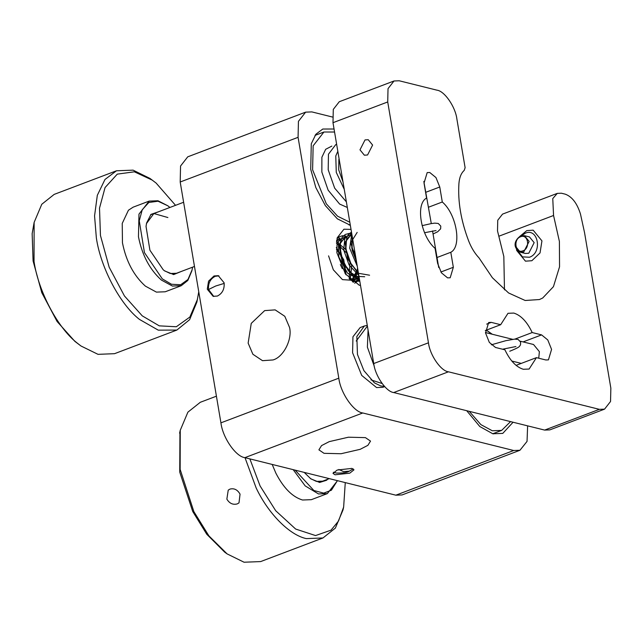 <?xml version="1.0" encoding="UTF-8"?>
<svg xmlns="http://www.w3.org/2000/svg" width="643" height="643" viewBox="0 0 643 643"><rect width="100%" height="100%" fill="white"/><g stroke="black" fill="none" stroke-linecap="round" stroke-linejoin="round"><path stroke-width="0.96" d="M521.039 235.925L524.447 235.684L529.133 241.398L523.756 251.976L520.34 252.217L515.654 246.502M522.952 250.818C530.62 248.327 528.112 233.505 520.573 236.769C512.913 239.26 515.421 254.081 522.952 250.818M356.584 271.161L351.673 280.235L342.462 279.625L333.315 269.779L328.565 255.866M336.337 242.99L346.392 252.787M349.969 262.231L349.165 278.588M336.418 249.243L340.485 255.014M344.077 264.482L344.986 273.267M345.669 274.264L345.026 266.178M349.977 279.424L351.536 268.629M352.396 281.594L354.992 278.845M339.464 239.108L336.691 240.096M350.692 280.115L358.866 278.933M345.363 236.873L339.078 244.991L342.221 262.223L353.152 276.168L364.702 276.747M351.263 234.639L345.034 242.363L347.71 259.016L358.022 273.211L369.58 275.212M357.178 232.396L350.708 242.732L356.68 262.778M345.685 274.296L345.572 270.791M352.975 282.036L359.493 279.4M345.91 236.118L338.355 241.438L338.853 257.039L347.533 273.187L359.566 279.809M357.251 266.154L349.679 248.206L351.793 233.899L344.889 237.709L343.7 249.99L349.077 264.94L358.842 275.542M356.367 260.905L351.777 248.029L352.332 237.05M358.36 272.688L350.242 262.746L345.813 249.854L346.537 239.051L351.914 234.591M359.26 278.009L348.361 270.928L340.766 256.115L340.356 242.065L346.947 236.833M359.349 278.564L349.663 279.11M336.602 240.635L341.047 239.075M352.42 248.616L355.298 254.572M357.894 269.964L352.356 281.554M336.474 241.559L345.653 249.468M346.513 250.85L351.753 266.001L350.186 279.633M336.289 247.434L343.78 259.82L346.071 274.826M492.112 334.207L486.301 330.164M217.398 296.045C222.374 293.481 224.616 289.069 224.126 282.816L218.274 275.678L214.006 275.968L208.549 281.168L207.287 289.197L213.138 296.335L217.398 296.045M337.205 470.033L332.994 473.369L335.075 474.791L349.784 473.16L353.988 469.824L351.914 468.401L337.205 470.033M273.01 359.951C283.442 357.17 292.533 339.295 289.543 327.432L284.801 316.3L275.156 309.878L264.667 310.609L251.252 323.381L248.142 343.129L252.884 354.261L262.521 360.683L273.01 359.951M329.248 441.628L321.54 445.607L318.904 449.843L324.016 453.323L341.007 453.741L360.176 449.32L367.884 445.342L370.521 441.106L365.417 437.626L348.418 437.208L329.248 441.628M384.377 386.298L380.76 385.961L374.403 382.842L363.906 370.641L357.46 354.438L356.833 336.49L364.348 325.993L360.136 327.584L352.951 336.779L352.589 352.758L361.72 375.424L376.549 387.56L382.778 387.319L384.659 386.604M466.714 410.708L479.791 426.518L492.811 433.776L502.778 433.39L513.066 422.234M493.671 433.422L493.342 433.896M334.055 129.01L322.794 129.026L315.882 134.25L311.292 143.743L310.714 169.302L315.834 187.563L325.318 205.567L337.366 218.837L350.339 225.259M315.391 134.901L315.962 135.038M349.913 224.632L349.575 225.106M351.038 229.39L343.925 229.221L337.213 237.806L336.876 252.715L345.395 273.87L359.236 285.195L360.514 285.444M305.626 112.147L187.74 156.828L180.554 166.023L180.193 182.001L220.927 422.845C222.607 437.537 235.78 456.675 244.887 457.647L395.839 495.182L402.06 494.941L519.946 450.269L513.717 450.51L362.773 412.975C353.666 411.994 340.493 392.857 338.813 378.172L298.079 137.321L298.44 121.35L305.626 112.147L311.855 111.906L332.431 117.026M527.622 425.851L527.043 441.395L519.946 450.269M364.348 325.993L367.274 325.398M353.248 468.916L348.892 471.391C346.657 472.637 342.51 473.192 336.434 473.055L333.395 472.267M213.773 296.463L208.541 289.511C208.051 283.258 210.293 278.845 215.268 276.281L218.893 275.863M367.571 154.979L372.61 145.061L368.222 139.708L365.023 139.925L359.984 149.843L364.372 155.204L367.571 154.979M394.014 80.978L399.199 80.777L436.935 90.165C444.53 90.976 455.509 106.923 456.908 119.164L465.114 167.686L464.214 170.403C461.2 173.104 459.44 177.428 458.933 183.359C457.728 201.484 460.983 220.71 468.691 241.045C471.335 247.772 474.775 253.382 479.011 257.891L492.385 277.736L508.581 292.967L525.154 300.482L539.445 299.542L542.692 298.014L553.438 286.665L559.547 266.805L559.394 241.438L553.559 215.493L552.763 198.599L557.272 193.382L561.419 193.221L565.229 194.162C572.013 196.654 577.092 203.252 580.46 213.974L584.543 232.613L610.85 388.163L610.545 401.473L604.557 409.141L599.372 409.342L544.637 430.087L393.693 392.551C386.105 391.74 375.126 375.785 373.728 363.552L332.986 122.7L333.291 109.39L339.279 101.723L394.014 80.978L388.026 88.646L387.721 101.956L428.455 342.807C429.854 355.049 440.833 370.995 448.428 371.807L599.372 409.342M553.559 215.493L498.823 236.238L503.831 256.509L504.474 289.864M498.823 236.238L497.505 230.901L497.746 220.252L502.537 214.119L557.272 193.382M604.557 409.141L549.829 429.886L544.637 430.087M485.272 330.55L500.672 324.715L491.276 322.376L488.68 322.481L485.537 332.97L489.339 342.414L495.52 347.469L504.916 349.808C510.02 360.554 516.152 367.049 523.306 369.275L529.117 369.05L536.439 357.645L545.835 359.976L548.431 359.879L551.573 349.39L547.772 339.946L541.591 334.89L532.195 332.552L514.898 339.11M516.08 365.361L536.439 357.645M428.527 207.215L442.296 201.998L439.764 187L435.954 177.556L429.773 172.501L427.185 172.597L424.034 183.086L426.574 198.084C415.29 203.847 420.771 236.246 435.078 248.375L437.618 263.373L441.42 272.817L447.6 277.872L450.196 277.768L453.339 267.279L450.799 252.281L437.031 257.505M532.195 332.552C527.091 321.805 520.959 315.311 513.805 313.077L507.994 313.302L500.672 324.715M442.296 201.998C456.602 214.127 462.084 246.518 450.799 252.281M525.371 253.463L528.787 253.229L534.164 242.644L529.478 236.937L524.447 235.684L520.83 235.933C516.466 238.159 510.671 246.398 520.34 252.217L525.371 253.463M516.522 249.307L516.683 250.457L525.46 261.171L531.857 260.72L540.04 252.932L541.945 240.884L533.168 230.17L526.77 230.62L519.721 236.463M521.425 235.788L525.387 233.16C538.304 227.558 542.604 252.964 529.462 257.24L522.478 256.879L517.744 250.802M538.746 358.215L539.381 351.641L533.529 344.503L520.243 341.2M431.292 223.587L423.825 181.414M331.828 146.098L325.671 149.297L321.886 157.254L321.854 172.075L328.147 190.183L339.625 204.064L347.324 207.464M334.569 132.024L323.927 132.016L313.149 145.808L312.602 169.776L326.29 203.767L337.591 216.209L349.824 222.245M198.759 291.793L196.887 302.073L189.605 319.692L176.849 330.068L114.542 353.682L98.025 354.341L80.986 345.998L74.901 341.393L57.106 321.516L41.803 292.726L33.09 261.01L32.15 233.674L34.135 222.39L41.779 204.265L54.173 194.395L116.487 170.781L133.085 170.146L150.036 178.465L156.12 183.07L175.539 205.326M158.861 211.651L150.968 214.384L146.572 223.073L146.033 226.449L149.915 250.223L163.242 269.819L164.729 270.968L173.706 274.561L181.503 271.378M176.512 273.267L170.282 273.508L164.327 270.671M146.467 223.563L153.87 213.54L167.887 217.535M169.945 207.448L167.783 205.76L158.041 201.227L148.838 202.481L142.248 209.722L139.258 220.814L144.458 252.643L162.301 278.869L171.464 284.254L180.659 284.745L187.957 279.504L192.08 269.875L192.578 267.183M167.783 205.76L157.977 200.753L149.16 201.098L138.976 214.127L138.462 236.761C142.095 255.118 149.731 269.546 161.369 280.051L172.404 286.055L181.222 285.717L187.812 280.477L191.871 270.848M149.16 201.098L133.157 207.159L128.431 210.229L122.234 223.418L122.459 242.821C126.1 261.179 133.736 275.614 145.366 286.111L156.41 292.115L165.227 291.777L181.23 285.717M80.986 345.998L77.16 343.024C57.782 328.026 38.355 291.311 34.039 261.524L34.135 222.39M176.849 330.068L158.266 330.156L139.467 319.41C120.088 304.412 100.67 267.697 96.354 237.91L94.561 215.895L97.318 195.311L104.962 179.493L116.487 170.781M197.53 299.18L189.87 317.047L176.319 326.757L159.279 325.856L142.264 315.866L124.469 295.989L109.165 267.199L100.453 235.483L99.512 208.139L105.058 187.563L117.283 174.124L134.371 171.81L152.439 180.209M469.229 411.335L480.892 424.629L492.305 430.762L501.644 430.4L510.55 421.607M345.267 482.604L343.643 507.078L343 509.971L335.357 528.096L322.963 537.966L260.656 561.58L244.051 562.223L227.1 553.896L224.696 552.152L206.773 534.277L192.723 511.482L179.735 472.107L179.944 431.766M237.259 503.903L238.995 502.882L240.048 494.137C237.516 489.717 234.165 488.037 229.993 489.09L228.233 490.127L226.858 499.137C229.503 503.461 232.975 505.052 237.259 503.903M304.195 472.396L310.842 478.866L319.651 482.443L326.523 480.289L327.617 479.276M322.625 481.165L316.396 481.406L310.44 478.569M295.129 470.137L313.848 490.505L323.718 493.125L331.394 490.215L337.422 480.659M293.184 469.655L305.184 485.899L318.518 493.953L327.335 493.615L337.495 480.675M272.19 464.439L275.863 473.144C283.515 487.997 292.404 496.959 302.523 500.013L311.341 499.675L327.335 493.615M227.1 553.896L208.887 535.86L193.873 511.635L180.153 469.422L180.249 430.288L187.893 412.163L200.286 402.293L216.418 396.184M322.963 537.966L306.357 538.609C289.631 535.193 268.268 513.644 256.187 488.021L244.991 457.671M343.643 507.078L338.499 521.055L331.024 530.162L315.552 535.571L295.659 529.052L275.702 510.735L260.085 485.947L249.87 458.885M339.07 158.668L339.174 159.263M336.643 144.321L335.75 144.611L328.452 154.224L328.203 169.784L334.665 188.142L346.376 201.87M344.27 189.388L336.273 172.388L335.767 156L337.824 151.29M343.016 182.009L338.724 169.873L338.869 159.376M395.839 495.182L513.717 450.51M362.773 412.975L244.887 457.647M180.193 182.001L298.079 137.321M220.927 422.845L338.813 378.172M368.069 330.124L367.386 347.148L374.266 366.237M349.446 471.15L343.491 471.592L338.837 469.478M208.541 289.511L215.702 286.006L224.206 283.402M491.276 322.376L486.671 324.12M523.08 341.907L541.591 334.89M440.889 272.005L453.339 267.279M425.987 192.217L439.764 187M332.986 122.7L387.721 101.956M373.728 363.552L428.455 342.807M393.693 392.551L448.428 371.807M329.304 478.641L319.314 482.419M422.146 225.653L431.099 223.619L434.813 223.129L438.261 223.467L440.776 226.103L440.632 228.828L437.602 231.81L433.052 233.988M424.573 232.718L436.05 230.548M340.348 264.57L342.293 268.702M353.337 282.301L356.053 277.768L357.572 268.027M340.099 238.24L337.181 237.926M354.679 283.201L359.541 279.705M345.998 235.997L342.438 235.748L339.279 236.769L337.02 238.545M350.789 280.203L353.473 281.192L359.799 281.224M351.769 233.731L349.117 233.449L345.299 234.47L342.06 237.355L339.496 245.063L342.976 262.424L353.939 276.377L359.421 278.966M351.488 232.083L348.739 234.165L346.923 236.873L345.492 248.262L349.671 261.838L358.424 273.074M352.179 236.166L352.139 250.272L356.407 261.171M491.308 344.809L505.84 340.686L514.681 339.118L518.129 339.464L520.645 342.1L520.5 344.825C519.03 346.738 520.701 346.786 509.738 351.247M502.545 349.213L515.911 346.545M492.281 334.247L486.381 330.132M367.386 326.073L356.206 341.031M370.923 379.86L382.095 383.509M511.796 361.036L521.264 363.391M512.736 339.335L485.473 332.552M438.727 267.552L432.538 230.933M323.927 132.016L315.054 135.376M349.012 224.97L350.21 224.52M192.08 269.875L191.871 270.84M501.644 430.4L492.771 433.76M180.249 430.288L179.606 433.181M183.625 202.264L150.566 214.794M194.475 266.459L173.2 274.521"/></g></svg>
